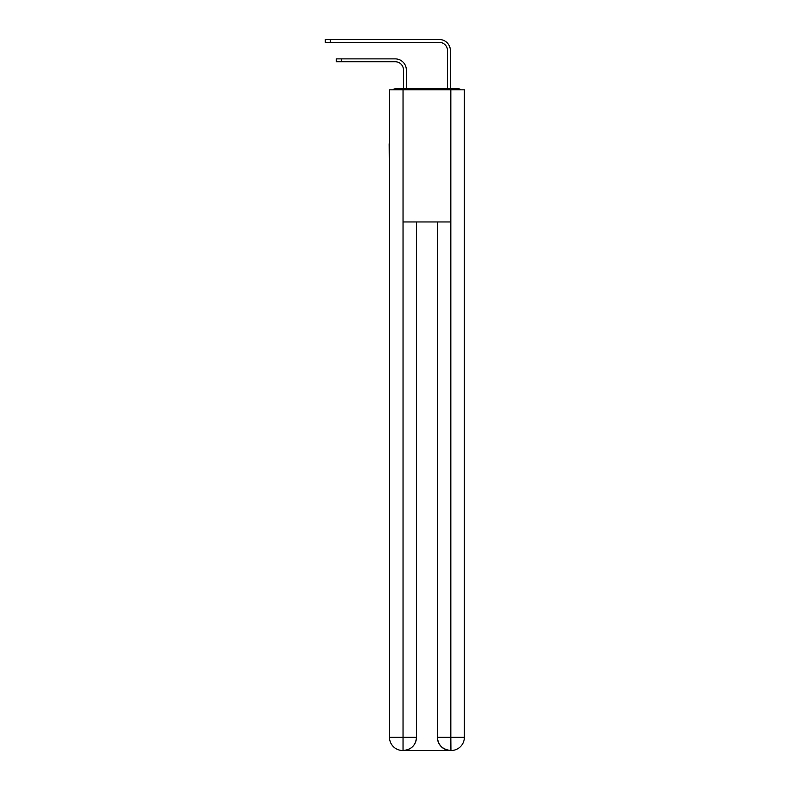 <?xml version="1.0" encoding="UTF-8"?>
<svg xmlns="http://www.w3.org/2000/svg" width="790" height="790" viewBox="0 0 790 790"><rect width="100%" height="100%" fill="white"/><g stroke="black" fill="none" stroke-linecap="round" stroke-linejoin="round"><path stroke-width="1.19" d="M464.372 192.888L464.372 99.955M389.49 143.78L389.49 99.955M389.164 143.78L389.49 192.888M461.005 89.823A4.404 4.404 0 0 0 458.091 88.717L395.77 88.717A4.404 4.404 0 0 0 392.857 89.823M395.77 88.717L403.483 88.717L403.483 70.004A8.255 8.255 0 0 0 395.217 61.739A8.255 8.255 0 0 1 403.483 70.004A8.255 8.255 0 0 0 395.217 61.739A8.255 8.255 0 0 1 403.483 70.004A8.255 8.255 0 0 0 395.217 61.739A8.255 8.255 0 0 1 403.483 70.004A8.255 8.255 0 0 0 395.217 61.739A8.255 8.255 0 0 1 403.483 70.004A8.255 8.255 0 0 0 395.217 61.739A8.255 8.255 0 0 1 403.483 70.004A8.255 8.255 0 0 0 395.217 61.739A8.255 8.255 0 0 1 403.483 70.004A8.255 8.255 0 0 0 395.217 61.739A8.255 8.255 0 0 1 403.483 70.004A8.255 8.255 0 0 0 395.217 61.739A8.255 8.255 0 0 1 403.483 70.004A8.255 8.255 0 0 0 395.217 61.739A8.255 8.255 0 0 1 403.483 70.004A8.255 8.255 0 0 0 395.217 61.739A8.255 8.255 0 0 1 403.483 70.004A8.255 8.255 0 0 0 395.217 61.739L336.313 61.739L336.313 58.885L341.379 58.885L341.379 61.739M341.379 58.885L395.217 58.885A11.119 11.119 0 0 1 406.346 70.004L406.346 88.717L406.346 70.004L406.346 88.717L406.346 70.004L406.346 88.717L406.346 70.004L406.346 88.717L406.346 70.004L406.346 88.717L406.346 70.004L406.346 88.717L406.346 70.004L406.346 88.717L406.346 70.004L406.346 88.717L406.346 70.004L406.346 88.717L406.346 70.004L406.346 88.717L406.346 70.004L406.346 88.717L409.753 88.717M444.108 88.717L447.525 88.717L447.525 50.619A8.255 8.255 0 0 0 439.27 42.364A8.255 8.255 0 0 1 447.525 50.619A8.255 8.255 0 0 0 439.27 42.364A8.255 8.255 0 0 1 447.525 50.619A8.255 8.255 0 0 0 439.27 42.364A8.255 8.255 0 0 1 447.525 50.619A8.255 8.255 0 0 0 439.27 42.364A8.255 8.255 0 0 1 447.525 50.619A8.255 8.255 0 0 0 439.27 42.364A8.255 8.255 0 0 1 447.525 50.619A8.255 8.255 0 0 0 439.27 42.364A8.255 8.255 0 0 1 447.525 50.619A8.255 8.255 0 0 0 439.27 42.364A8.255 8.255 0 0 1 447.525 50.619A8.255 8.255 0 0 0 439.27 42.364A8.255 8.255 0 0 1 447.525 50.619A8.255 8.255 0 0 0 439.27 42.364A8.255 8.255 0 0 1 447.525 50.619A8.255 8.255 0 0 0 439.27 42.364A8.255 8.255 0 0 1 447.525 50.619A8.255 8.255 0 0 0 439.27 42.364L325.302 42.364L325.302 39.5L330.368 39.5L330.368 42.364M330.368 39.5L439.27 39.5A11.119 11.119 0 0 1 450.389 50.619L450.389 88.717L450.389 50.619L450.389 88.717L450.389 50.619L450.389 88.717L450.389 50.619L450.389 88.717L450.389 50.619L450.389 88.717L450.389 50.619L450.389 88.717L450.389 50.619L450.389 88.717L450.389 50.619L450.389 88.717L450.389 50.619L450.389 88.717L450.389 50.619L450.389 88.717L450.389 50.619L450.389 88.717L458.091 88.717M403.038 89.823L389.49 89.823L389.49 737.287A13.213 13.213 0 0 0 402.712 750.5L450.606 750.5A13.213 13.213 0 0 1 437.393 737.287L437.393 221.96L437.393 737.287C438.065 745.079 442.469 749.483 450.606 750.5L451.159 750.5A13.213 13.213 0 0 0 464.372 737.287L464.372 89.823L403.038 89.823L403.038 221.96L450.823 221.96L450.823 89.823M416.468 221.96L416.468 737.287A13.213 13.213 0 0 1 403.256 750.5C411.432 749.641 415.836 745.237 416.468 737.287L416.468 221.96M437.393 737.287L450.823 737.287L450.932 750.5M389.49 737.287A13.213 13.213 0 0 0 402.712 750.5A13.213 13.213 0 0 1 389.49 737.287L403.038 737.287L403.038 750.5M416.468 737.287L403.038 737.287L403.038 221.96M450.823 221.96L450.823 737.287L464.372 737.287"/></g></svg>
